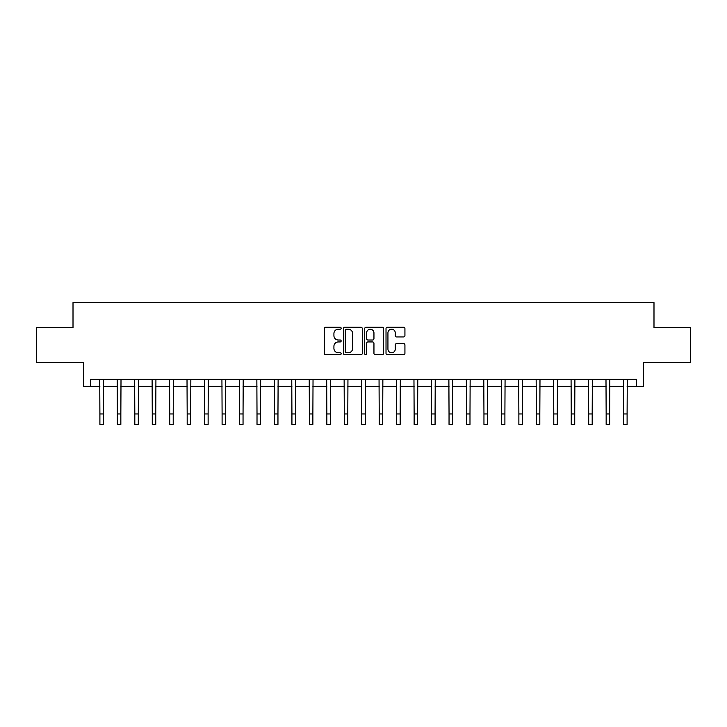 <?xml version="1.0" encoding="UTF-8"?>
<svg xmlns="http://www.w3.org/2000/svg" width="727" height="727" viewBox="0 0 727 727"><rect width="100%" height="100%" fill="white"/><g stroke="black" fill="none" stroke-linecap="round" stroke-linejoin="round"><path stroke-width="1.09" d="M341.154 328.231A0.963 0.963 0 0 0 340.2 327.268L325.632 327.268A1.372 1.372 0 0 0 324.26 328.64L324.26 353.322A1.372 1.372 0 0 0 325.632 354.685L340.2 354.685A0.963 0.963 0 0 0 341.154 353.731A0.963 0.963 0 0 0 340.2 352.768L338.309 352.768A4.389 4.389 0 0 1 333.92 348.378L333.92 346.325A4.389 4.389 0 0 1 338.309 341.935L340.2 341.935A0.963 0.963 0 0 0 341.154 340.981A0.963 0.963 0 0 0 340.2 340.018L338.309 340.018A4.389 4.389 0 0 1 333.92 335.638L333.92 333.575A4.389 4.389 0 0 1 338.309 329.195L340.2 329.195A0.963 0.963 0 0 0 341.154 328.231M403.567 336.937A1.372 1.372 0 0 0 404.93 335.565L404.93 328.64A1.372 1.372 0 0 0 403.567 327.268L387.391 327.268A1.372 1.372 0 0 0 386.019 328.64L386.019 353.322A1.372 1.372 0 0 0 387.391 354.685L403.567 354.685A1.372 1.372 0 0 0 404.93 353.322L404.93 344.952A1.372 1.372 0 0 0 403.567 343.58L396.642 343.58A1.372 1.372 0 0 0 395.27 344.952L395.27 349.105A3.671 3.671 0 0 1 391.599 352.768A3.671 3.671 0 0 1 387.936 349.105L387.936 332.857A3.671 3.671 0 0 1 391.599 329.195A3.671 3.671 0 0 1 395.27 332.857L395.27 335.565A1.372 1.372 0 0 0 396.642 336.937L403.567 336.937M90.466 386.373L90.466 379.385L636.534 379.385L636.534 386.373L643.513 386.373L643.513 362.628L690.65 362.628L690.65 327.713L653.991 327.713L653.991 302.577L73.009 302.577L73.009 327.713L36.35 327.713L36.35 362.628L83.487 362.628L83.487 386.373L99.899 386.373M362.3 328.64A1.372 1.372 0 0 0 360.928 327.268L344.752 327.268A1.372 1.372 0 0 0 343.38 328.64L343.38 353.322A1.372 1.372 0 0 0 344.752 354.685L360.928 354.685A1.372 1.372 0 0 0 362.3 353.322L362.3 328.64M366.072 327.268L382.248 327.268A1.372 1.372 0 0 1 383.62 328.64L383.62 353.322A1.372 1.372 0 0 1 382.248 354.685L375.323 354.685A1.372 1.372 0 0 1 373.951 353.322L373.951 343.308A1.372 1.372 0 0 0 372.578 341.935L367.989 341.935A1.372 1.372 0 0 0 366.617 343.308L366.617 353.731A0.963 0.963 0 0 1 365.663 354.685A0.963 0.963 0 0 1 364.7 353.731L364.7 328.64A1.372 1.372 0 0 1 366.072 327.268M103.388 386.373L117.356 386.373M120.846 386.373L134.813 386.373M138.303 386.373L152.27 386.373M155.76 386.373L169.727 386.373M173.217 386.373L187.184 386.373M190.674 386.373L204.641 386.373M208.131 386.373L222.099 386.373M225.588 386.373L239.556 386.373M243.045 386.373L257.013 386.373M260.502 386.373L274.47 386.373M277.959 386.373L291.927 386.373M295.416 386.373L309.384 386.373M312.874 386.373L326.841 386.373M330.331 386.373L344.298 386.373M347.788 386.373L361.755 386.373M365.245 386.373L379.212 386.373M382.702 386.373L396.669 386.373M400.159 386.373L414.126 386.373M417.616 386.373L431.584 386.373M435.073 386.373L449.041 386.373M452.53 386.373L466.498 386.373M469.987 386.373L483.955 386.373M487.444 386.373L501.412 386.373M504.901 386.373L518.869 386.373M522.359 386.373L536.326 386.373M539.816 386.373L553.783 386.373M557.273 386.373L571.24 386.373M574.73 386.373L588.697 386.373M592.187 386.373L606.154 386.373M609.644 386.373L623.612 386.373M627.101 386.373L636.534 386.373M346.261 329.195A0.963 0.963 0 0 0 345.298 330.149L345.298 351.813A0.963 0.963 0 0 0 346.261 352.768L348.251 352.768A4.389 4.389 0 0 0 352.64 348.378L352.64 333.575A4.389 4.389 0 0 0 348.251 329.195L346.261 329.195M373.951 332.93A3.671 3.671 0 0 0 370.288 329.258A3.671 3.671 0 0 0 366.617 332.93L366.617 338.646A1.372 1.372 0 0 0 367.989 340.018L372.578 340.018A1.372 1.372 0 0 0 373.951 338.646L373.951 332.93M99.726 379.385L99.899 413.954L103.388 413.954L103.552 379.385M99.899 413.954L99.899 424.423L103.388 424.423L103.388 413.954M117.183 379.385L117.356 413.954L120.846 413.954L121.009 379.385M117.356 413.954L117.356 424.423L120.846 424.423L120.846 413.954M134.64 379.385L134.813 413.954L138.303 413.954L138.466 379.385M134.813 413.954L134.813 424.423L138.303 424.423L138.303 413.954M152.097 379.385L152.27 413.954L155.76 413.954L155.923 379.385M152.27 413.954L152.27 424.423L155.76 424.423L155.76 413.954M169.555 379.385L169.727 413.954L173.217 413.954L173.38 379.385M169.727 413.954L169.727 424.423L173.217 424.423L173.217 413.954M187.012 379.385L187.184 413.954L190.674 413.954L190.837 379.385M187.184 413.954L187.184 424.423L190.674 424.423L190.674 413.954M204.469 379.385L204.641 413.954L208.131 413.954L208.295 379.385M204.641 413.954L204.641 424.423L208.131 424.423L208.131 413.954M221.926 379.385L222.099 413.954L225.588 413.954L225.752 379.385M222.099 413.954L222.099 424.423L225.588 424.423L225.588 413.954M239.383 379.385L239.556 413.954L243.045 413.954L243.209 379.385M239.556 413.954L239.556 424.423L243.045 424.423L243.045 413.954M256.849 379.385L257.013 413.954L260.502 413.954L260.666 379.385M257.013 413.954L257.013 424.423L260.502 424.423L260.502 413.954M274.306 379.385L274.47 413.954L277.959 413.954L278.123 379.385M274.47 413.954L274.47 424.423L277.959 424.423L277.959 413.954M291.763 379.385L291.927 413.954L295.416 413.954L295.58 379.385M291.927 413.954L291.927 424.423L295.416 424.423L295.416 413.954M309.22 379.385L309.384 413.954L312.874 413.954L313.037 379.385M309.384 413.954L309.384 424.423L312.874 424.423L312.874 413.954M326.677 379.385L326.841 413.954L330.331 413.954L330.494 379.385M326.841 413.954L326.841 424.423L330.331 424.423L330.331 413.954M344.135 379.385L344.298 413.954L347.788 413.954L347.951 379.385M344.298 413.954L344.298 424.423L347.788 424.423L347.788 413.954M361.592 379.385L361.755 413.954L365.245 413.954L365.408 379.385M361.755 413.954L361.755 424.423L365.245 424.423L365.245 413.954M379.049 379.385L379.212 413.954L382.702 413.954L382.865 379.385M379.212 413.954L379.212 424.423L382.702 424.423L382.702 413.954M396.506 379.385L396.669 413.954L400.159 413.954L400.323 379.385M396.669 413.954L396.669 424.423L400.159 424.423L400.159 413.954M413.963 379.385L414.126 413.954L417.616 413.954L417.78 379.385M414.126 413.954L414.126 424.423L417.616 424.423L417.616 413.954M431.42 379.385L431.584 413.954L435.073 413.954L435.237 379.385M431.584 413.954L431.584 424.423L435.073 424.423L435.073 413.954M448.877 379.385L449.041 413.954L452.53 413.954L452.694 379.385M449.041 413.954L449.041 424.423L452.53 424.423L452.53 413.954M466.334 379.385L466.498 413.954L469.987 413.954L470.151 379.385M466.498 413.954L466.498 424.423L469.987 424.423L469.987 413.954M483.791 379.385L483.955 413.954L487.444 413.954L487.617 379.385M483.955 413.954L483.955 424.423L487.444 424.423L487.444 413.954M501.248 379.385L501.412 413.954L504.901 413.954L505.074 379.385M501.412 413.954L501.412 424.423L504.901 424.423L504.901 413.954M518.705 379.385L518.869 413.954L522.359 413.954L522.531 379.385M518.869 413.954L518.869 424.423L522.359 424.423L522.359 413.954M536.163 379.385L536.326 413.954L539.816 413.954L539.988 379.385M536.326 413.954L536.326 424.423L539.816 424.423L539.816 413.954M553.62 379.385L553.783 413.954L557.273 413.954L557.445 379.385M553.783 413.954L553.783 424.423L557.273 424.423L557.273 413.954M571.077 379.385L571.24 413.954L574.73 413.954L574.903 379.385M571.24 413.954L571.24 424.423L574.73 424.423L574.73 413.954M588.534 379.385L588.697 413.954L592.187 413.954L592.36 379.385M588.697 413.954L588.697 424.423L592.187 424.423L592.187 413.954M605.991 379.385L606.154 413.954L609.644 413.954L609.817 379.385M606.154 413.954L606.154 424.423L609.644 424.423L609.644 413.954M623.448 379.385L623.612 413.954L627.101 413.954L627.274 379.385M623.612 413.954L623.612 424.423L627.101 424.423L627.101 413.954"/></g></svg>
